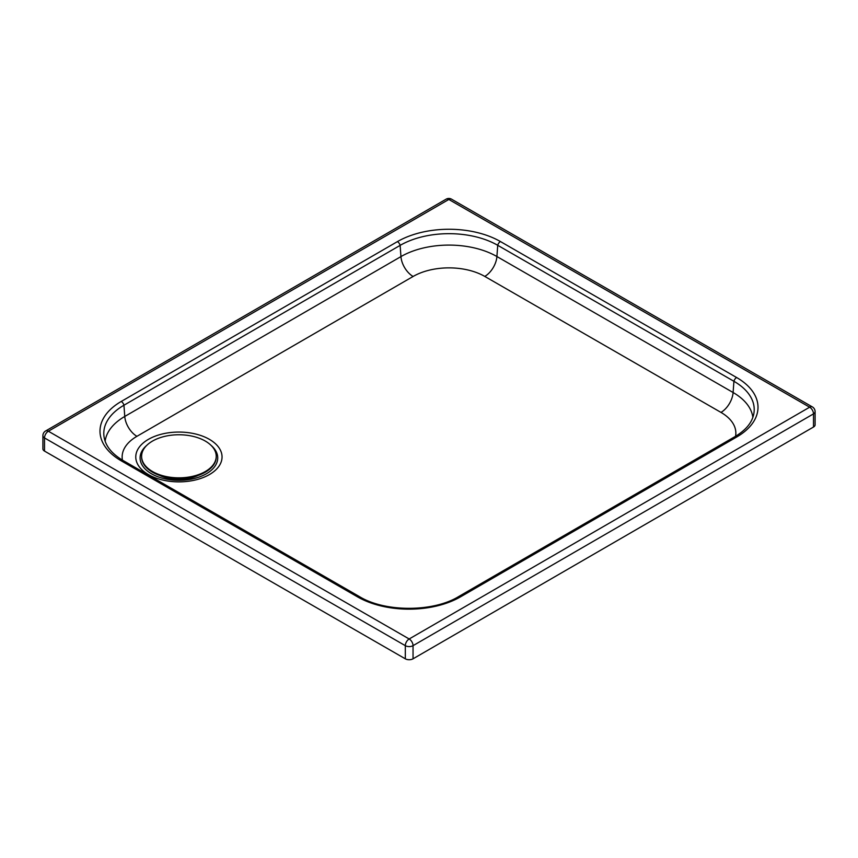 <?xml version="1.0" encoding="UTF-8"?>
<svg xmlns="http://www.w3.org/2000/svg" width="858" height="858" viewBox="0 0 858 858"><rect width="100%" height="100%" fill="white"/><g stroke="black" fill="none" stroke-linecap="round" stroke-linejoin="round"><path stroke-width="1.29" d="M357.582 596.889A4.022 2.317 119.9 0 1 359.588 596.696C384.995 612.237 433.226 612.194 458.558 596.621L734.738 436.776C743.478 431.595 749.27 425.761 752.101 419.262A69.015 39.843 0 0 0 754.075 411.958A69.015 39.843 0 0 0 733.922 381.284L497.726 245.302A69.015 39.843 0 0 0 400.128 245.377L123.949 405.223A69.015 39.843 0 0 0 103.925 435.81A69.015 39.843 0 0 0 105.899 443.114C108.752 449.646 114.586 455.512 123.402 460.703A4.022 2.317 -60.1 0 0 121.386 460.907L357.582 596.889A72.823 42.042 0 0 0 460.574 596.814L736.754 436.969A72.823 42.042 0 0 0 736.614 377.52L500.418 241.538A4.022 2.317 119.9 0 0 497.726 245.302L496.911 256.531A67.868 39.178 0 0 0 400.943 256.596L124.764 416.452A67.868 39.178 0 0 0 105.137 441.173M45.624 430.973A5.459 5.459 0 0 0 42.9 435.692L42.9 448.852A5.459 3.153 0 0 0 44.509 451.083L405.319 658.815A5.459 3.153 0 0 0 413.041 658.805L813.502 427.027A5.459 3.153 0 0 0 815.1 424.807L815.1 411.658A5.459 5.459 0 0 0 812.365 406.917L451.555 199.185A5.459 3.153 119.9 0 0 448.831 199.464L809.641 407.196L409.169 638.974L48.37 431.231L448.831 199.464A5.459 3.164 -120.1 0 0 446.085 199.195L45.624 430.973A5.459 3.164 59.9 0 1 48.37 431.231A5.459 3.153 119.9 0 0 44.509 437.934L405.319 645.666A5.459 3.153 -60.1 0 1 409.169 638.974A5.459 3.164 59.9 0 1 413.041 645.656L813.502 413.878A5.459 3.164 -120.1 0 0 809.641 407.196A5.459 3.153 -60.1 0 1 812.365 406.917M141.602 456.638A37.312 21.536 0 0 0 141.602 456.971A37.312 21.536 0 0 0 178.914 478.507A37.312 21.536 0 0 0 216.227 456.971A37.312 21.536 0 0 0 216.216 456.638M205.298 441.066A37.312 21.536 0 0 0 164.629 436.4A37.312 21.536 0 0 0 141.602 456.295A37.312 21.536 0 0 0 164.629 476.201A37.312 21.536 0 0 0 205.298 471.535A37.312 21.536 0 0 0 216.227 456.306A37.312 21.536 0 0 0 205.298 441.066M159.749 475.45A30.191 17.428 0 0 0 198.069 475.45M210.907 445.227A38.825 22.415 180 0 1 206.403 473.745A38.825 22.415 180 0 1 154.108 475.15A38.825 22.415 180 0 1 146.911 445.227M209.459 474.549A43.136 24.903 0 0 0 190.026 432.904A43.136 24.903 0 0 0 137.259 463.449A43.136 24.903 0 0 0 209.459 474.549M122.437 460.135A50.676 29.258 180 0 1 136.926 436.314L413.106 276.469A50.676 29.258 180 0 1 484.781 276.415L720.977 412.408A50.676 29.258 180 0 1 735.563 436.282M136.926 436.314A17.257 9.974 59.9 0 1 124.764 416.452L123.949 405.223A4.022 2.327 59.9 0 0 121.246 401.458A72.823 42.042 0 0 0 121.386 460.907M413.106 276.469A17.257 9.974 59.9 0 1 400.943 256.596L400.128 245.377A4.022 2.327 59.9 0 0 397.426 241.613L121.246 401.458M484.781 276.415A17.257 9.953 119.9 0 0 496.911 256.531L733.107 392.514A17.257 9.953 119.9 0 1 720.977 412.408M752.863 417.32A67.868 39.178 0 0 0 733.107 392.514L733.922 381.284A4.022 2.317 -60.1 0 1 736.614 377.52M500.418 241.538A72.823 42.042 0 0 0 397.426 241.613M734.738 436.776A4.022 2.327 59.9 0 1 736.754 436.969M458.558 596.621A4.022 2.327 59.9 0 1 460.574 596.814M813.502 427.027L813.502 413.878A5.459 3.153 0 0 0 815.1 411.658M42.9 435.692A5.459 3.153 0 0 0 44.509 437.934L44.509 451.083M405.319 658.815L405.319 645.666A5.459 3.153 0 0 0 413.041 645.656L413.041 658.805M161.336 475.965L179.161 479.375L196.493 475.965M359.588 596.696L123.402 460.703M451.555 199.185A5.459 5.459 0 0 0 446.085 199.195M216.227 456.971L216.227 456.306M141.602 456.971L141.602 456.295"/></g></svg>
